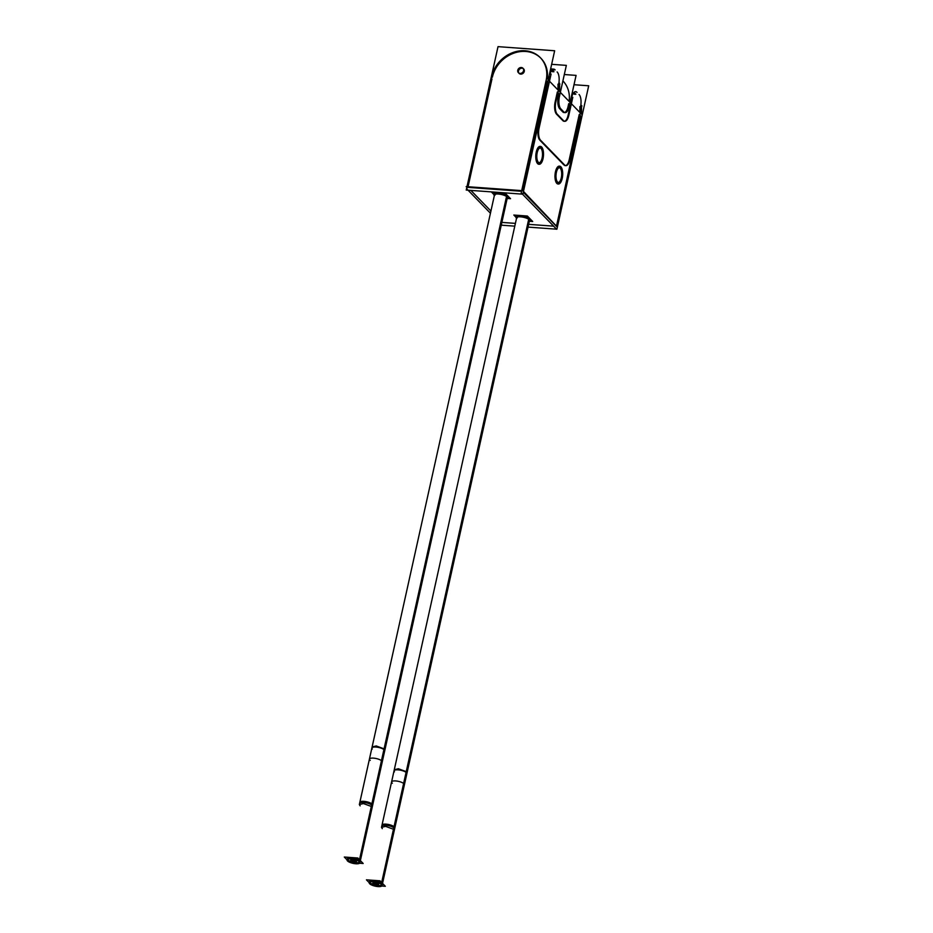 <?xml version="1.0" encoding="UTF-8"?>
<svg xmlns="http://www.w3.org/2000/svg" width="933" height="933" viewBox="0 0 933 933"><rect width="100%" height="100%" fill="white"/><g stroke="black" fill="none" stroke-linecap="round" stroke-linejoin="round"><path stroke-width="1.4" d="M501.989 222.416L515.401 223.384L501.989 222.416M528.638 224.352L553.607 226.159L528.638 224.352M556.616 225.518L580.862 116.182L579.813 115.109L580.862 116.182L556.616 225.518M581.271 113.908A29.868 25.669 -44.2 0 0 581.446 107.727M581.189 105.721A29.868 25.669 -44.2 0 0 580.921 104.379M575.836 94.245A29.868 25.669 -44.2 0 0 575.055 93.393L574.04 92.344M556.43 226.357L523.285 192.256L556.43 226.357M467.934 187.381L521.559 191.277L467.934 187.381M490.933 211.045L470.862 190.402L490.933 211.045M507.984 197.003A7.056 2.193 -167.5 0 0 498.595 192.886A7.056 2.193 -167.5 0 0 494.222 193.947M494.525 194.834A7.056 2.193 -167.5 0 1 498.595 192.886A7.056 2.193 -167.5 0 1 506.153 194.95A7.056 2.193 -167.5 0 1 507.342 197.679A7.056 2.193 -167.5 0 0 507.61 197.516M530.142 219.803A7.056 2.193 -167.5 0 0 520.754 215.686A7.056 2.193 -167.5 0 0 516.381 216.748M516.684 217.634A7.056 2.193 -167.5 0 1 520.754 215.686A7.056 2.193 -167.5 0 1 528.311 217.751A7.056 2.193 -167.5 0 1 529.501 220.468A7.056 2.193 -167.5 0 0 529.769 220.316M491.983 78.908L468.074 186.74L491.983 78.908M559.73 108.788L562.762 111.902L559.73 108.788A9.4 3.814 -85.9 0 1 558.191 97.23A9.4 3.814 -85.9 0 0 559.73 108.788M564.01 112.555A9.4 3.814 -85.9 0 1 562.844 111.983A9.4 3.814 -85.9 0 0 568.045 106.63L568.698 103.68L568.045 106.63A9.4 3.814 -85.9 0 1 564.57 112.496M569.107 101.394A29.868 25.669 -44.2 0 0 562.902 80.891A29.868 25.669 -44.2 0 1 569.107 101.394M574.11 94.116L573.294 93.265L574.11 94.116M570.728 103.062A29.868 25.669 -44.2 0 0 570.996 98.327A29.868 25.669 -44.2 0 1 570.728 103.062M579.65 112.24A29.868 25.669 -44.2 0 0 579.871 106.7A29.868 25.669 -44.2 0 1 579.65 112.24M552.231 71.596L551.403 70.745L552.231 71.596M548.849 80.541A29.868 25.669 -44.2 0 0 549.105 75.806A29.868 25.669 -44.2 0 1 548.849 80.541M540.662 58.009A29.868 25.669 -44.2 0 0 512.777 53.554A29.868 25.669 -44.2 0 0 492.356 77.206A29.868 25.669 -44.2 0 1 524.603 51.397A29.868 25.669 -44.2 0 1 547.216 78.873A29.868 25.669 -44.2 0 0 541 58.359M553.164 70.873A29.868 25.669 135.8 0 1 553.945 71.724L553.164 70.873M559.042 81.859A29.868 25.669 135.8 0 1 559.415 83.923A29.868 25.669 135.8 0 0 559.042 81.859M559.555 85.206A29.868 25.669 135.8 0 1 559.38 91.387A29.868 25.669 135.8 0 0 559.555 85.206M557.759 89.72A29.868 25.669 -44.2 0 0 557.981 84.18A29.868 25.669 -44.2 0 1 557.759 89.72M565.188 165.619A9.4 3.814 -85.9 0 1 564.652 165.479A9.4 3.814 -85.9 0 0 569.223 159.683L579.241 114.514L569.223 159.683A9.4 3.814 -85.9 0 1 565.538 165.596M522.527 190.694L546.808 81.159L522.527 190.694M539.834 140.16L563.94 164.966L539.834 140.16M539.437 139.67A9.4 3.814 -85.9 0 1 538.213 129.046A9.4 3.814 -85.9 0 0 539.437 139.67M548.429 82.827L538.423 127.996L548.429 82.827L547.706 82.081L548.429 82.827M539.111 162.739A7.429 3.021 94.1 0 0 542.108 158.05A7.429 3.021 94.1 0 0 540.184 147.95M539.997 147.915A7.429 3.021 94.1 0 0 536.813 152.604A7.429 3.021 94.1 0 0 538.924 162.739M558.307 182.483A7.429 3.021 94.1 0 0 561.293 177.795A7.429 3.021 94.1 0 0 559.38 167.683M559.182 167.66A7.429 3.021 94.1 0 0 555.998 172.348A7.429 3.021 94.1 0 0 558.109 182.483M562.821 120.614L556.546 114.164L562.821 120.614M564.418 121.243A9.4 3.814 94.1 0 0 568.104 115.33A9.4 3.814 94.1 0 1 562.949 120.742A9.4 3.814 94.1 0 0 564.08 121.267M570.32 105.347L568.104 115.33L570.32 105.347L569.596 104.601L570.32 105.347M558.972 93.662L558.319 96.624L558.972 93.662L557.922 92.589L558.972 93.662M557.351 91.994L555.135 101.989A9.4 3.814 94.1 0 0 556.43 114.036A9.4 3.814 94.1 0 1 555.135 101.989L557.351 91.994M519.075 73.38A3.184 2.741 -44.2 0 0 523.646 68.937M523.273 68.622A3.184 2.741 -44.2 0 0 518.771 72.996M540.3 146.434A8.945 3.639 -85.9 0 1 542.644 158.61A8.945 3.639 -85.9 0 1 539.006 164.255M538.808 164.255A8.945 3.639 -85.9 0 1 536.265 152.044A8.945 3.639 -85.9 0 1 540.102 146.411M559.485 166.167A8.945 3.639 -85.9 0 1 561.829 178.355A8.945 3.639 -85.9 0 1 558.191 183.988M558.004 183.988A8.945 3.639 -85.9 0 1 555.462 171.789A8.945 3.639 -85.9 0 1 559.287 166.144M347.309 858.838A6.566 2.041 12.5 0 1 352.756 857.998A6.566 2.041 12.5 0 1 359.706 860.692A6.566 2.041 12.5 0 0 351.379 857.847A6.566 2.041 12.5 0 0 347.741 859.818A6.566 2.041 12.5 0 0 352.196 861.975A6.566 2.041 12.5 0 1 347.741 859.818A6.566 2.041 12.5 0 1 347.449 859.445M359.765 862.174A6.566 2.041 12.5 0 1 354.388 862.465A6.566 2.041 12.5 0 0 359.706 860.692A6.566 2.041 12.5 0 1 360.138 861.672L372.419 806.275A6.566 2.041 12.5 0 0 371.987 805.296L506.899 196.746M351.24 860.284A3.032 0.945 -167.5 0 0 355.963 861.334A3.032 0.945 -167.5 0 1 351.24 860.284A3.032 0.945 -167.5 0 0 355.963 861.334A3.032 0.945 -167.5 0 1 351.24 860.284M356.686 860.914A3.032 0.945 -167.5 0 0 356.488 860.459A3.032 0.945 -167.5 0 0 355.006 859.643A3.032 0.945 -167.5 0 1 356.488 860.459A3.032 0.945 -167.5 0 0 355.006 859.643A3.032 0.945 -167.5 0 1 356.488 860.459M350.96 860.051A3.032 0.945 -167.5 0 1 352.814 859.153A3.032 0.945 -167.5 0 0 350.96 860.051A3.032 0.945 -167.5 0 1 352.814 859.153A3.032 0.945 -167.5 0 0 350.761 859.596M369.48 881.638A6.566 2.041 12.5 0 1 374.914 880.799A6.566 2.041 12.5 0 1 381.865 883.493A6.566 2.041 12.5 0 0 373.55 880.647A6.566 2.041 12.5 0 0 369.9 882.618A6.566 2.041 12.5 0 0 374.355 884.776A6.566 2.041 12.5 0 1 369.9 882.618A6.566 2.041 12.5 0 1 369.608 882.245M381.924 884.974A6.566 2.041 12.5 0 1 376.547 885.265A6.566 2.041 12.5 0 0 381.865 883.493A6.566 2.041 12.5 0 1 382.297 884.472L394.577 829.075A6.566 2.041 12.5 0 0 394.146 828.084L529.058 219.547M373.398 883.085A3.032 0.945 -167.5 0 0 378.122 884.134A3.032 0.945 -167.5 0 1 373.398 883.085A3.032 0.945 -167.5 0 0 378.122 884.134A3.032 0.945 -167.5 0 1 373.398 883.085M378.845 883.714A3.032 0.945 -167.5 0 0 378.646 883.259A3.032 0.945 -167.5 0 0 377.165 882.443A3.032 0.945 -167.5 0 1 378.646 883.259A3.032 0.945 -167.5 0 0 377.165 882.443A3.032 0.945 -167.5 0 1 378.646 883.259M373.118 882.851A3.032 0.945 -167.5 0 1 374.973 881.953A3.032 0.945 -167.5 0 0 373.118 882.851A3.032 0.945 -167.5 0 1 374.973 881.953A3.032 0.945 -167.5 0 0 372.92 882.396M574.005 84.716L588.7 85.789L556.908 229.203L528.031 227.104M501.243 225.168L514.794 226.148M466.99 186.67L498.024 46.65L554.657 50.755L522.865 194.169L466.232 190.064L466.85 187.311L466.162 186.6L522.795 190.705L557.374 227.081M502.199 225.238L501.394 224.515M490.443 213.249L466.768 188.886L492.169 74.302M560.745 108.788L563.929 112.065M563.742 111.867A9.4 3.814 94.1 0 0 565.106 112.636A9.4 3.814 94.1 0 0 569.188 106.432M564.313 74.535L576.081 75.386L569.002 107.318M491.353 78.255A29.868 25.669 135.8 0 1 511.506 53.099A29.868 25.669 135.8 0 1 540.324 57.659A29.868 25.669 135.8 0 1 545.688 82.186A29.868 25.669 135.8 0 0 540.324 57.659A29.868 25.669 135.8 0 0 511.506 53.099A29.868 25.669 135.8 0 0 491.353 78.255M574.88 94.35L573.515 92.938M580.478 107.015A9.4 3.814 94.1 0 0 579.02 94.478M521.127 67.491A3.184 2.741 135.8 0 1 523.168 71.701A3.184 2.741 135.8 0 1 519.821 73.392A3.184 2.741 135.8 0 0 522.97 68.237A3.184 2.741 135.8 0 1 519.821 73.392A3.184 2.741 135.8 0 0 522.97 68.237A3.184 2.741 135.8 0 0 521.127 67.491A3.184 2.741 135.8 0 1 522.97 68.237A3.184 2.741 135.8 0 0 521.127 67.491M520.229 73.427A3.184 2.741 135.8 0 1 518.2 69.217A3.184 2.741 135.8 0 1 521.535 67.526A3.184 2.741 135.8 0 0 518.398 72.681A3.184 2.741 135.8 0 1 521.535 67.526A3.184 2.741 135.8 0 0 518.398 72.681A3.184 2.741 135.8 0 0 520.229 73.427A3.184 2.741 135.8 0 1 518.398 72.681A3.184 2.741 135.8 0 0 520.229 73.427M569.678 160.791L581.877 105.767M556.628 229.261L521.209 192.839L546.621 78.244L521.209 192.839L556.628 229.261M582.029 114.677L548.196 79.876L582.029 114.677M551.076 74.08L538.877 129.104M550.004 73.999A9.4 3.814 94.1 0 1 553.759 69.124A9.4 3.814 94.1 0 1 555.123 69.893L552.313 69.683M552.989 71.829L551.625 70.418M558.587 84.495A9.4 3.814 94.1 0 0 557.129 71.958M555.741 102.397L559.835 83.958M557.351 114.316A9.4 3.814 -85.9 0 1 555.881 101.767M563.637 120.789L557.118 114.083M568.85 115.109A9.4 3.814 -85.9 0 1 564.768 121.313A9.4 3.814 -85.9 0 1 563.404 120.544M572.804 97.3L568.722 115.739M577.014 92.414A9.4 3.814 94.1 0 0 575.649 91.644A9.4 3.814 94.1 0 0 571.567 97.848M564.523 164.896A9.4 3.814 94.1 0 0 565.888 165.666A9.4 3.814 94.1 0 0 569.97 159.461M520.101 216.806A7.056 2.193 12.5 0 1 529.897 220.946M516.124 217.89A7.056 2.193 12.5 0 1 520.906 216.864M540.044 139.717L565.106 165.503M497.942 194.006A7.056 2.193 12.5 0 1 507.739 198.146M493.965 195.09A7.056 2.193 12.5 0 1 498.747 194.064M539.169 127.763A9.4 3.814 94.1 0 0 540.627 140.312M551.648 64.319L566.343 65.38L559.264 97.312M559.462 96.426A9.4 3.814 94.1 0 0 560.931 108.974M542.586 157.642A7.429 3.021 -85.9 0 1 539.309 162.762A7.429 3.021 -85.9 0 1 537.303 152.207M537.105 153.07A7.429 3.021 -85.9 0 1 540.382 147.95A7.429 3.021 -85.9 0 1 542.388 158.505M561.771 177.387A7.429 3.021 -85.9 0 1 558.494 182.506A7.429 3.021 -85.9 0 1 556.488 171.94M556.29 172.815A7.429 3.021 -85.9 0 1 559.567 167.683A7.429 3.021 -85.9 0 1 561.584 178.25M543.146 158.109A8.945 3.639 -85.9 0 1 539.204 164.278A8.945 3.639 -85.9 0 1 536.778 151.566M536.545 152.604A8.945 3.639 -85.9 0 1 540.487 146.434A8.945 3.639 -85.9 0 1 542.913 159.146M562.331 177.853A8.945 3.639 -85.9 0 1 558.389 184.023A8.945 3.639 -85.9 0 1 555.963 171.299M555.73 172.348A8.945 3.639 -85.9 0 1 559.683 166.179A8.945 3.639 -85.9 0 1 562.098 178.891M359.59 863.223L363.159 863.48L357.829 858.01L344.3 857.03L347.076 859.888M350.341 862.558L349.187 862.057M347.857 861.252A6.566 2.041 -167.5 0 1 347.064 859.946A6.566 2.041 -167.5 0 1 352.919 859.176A6.566 2.041 -167.5 0 1 359.718 862.104L372.489 804.491A6.566 2.041 -167.5 0 0 365.701 801.564A6.566 2.041 -167.5 0 0 359.846 802.333L359.602 803.441A6.566 2.041 12.5 0 1 365.036 802.602A6.566 2.041 12.5 0 1 371.987 805.296L359.846 860.074M347.239 860.623A6.566 2.041 -167.5 0 0 354.039 863.55A6.566 2.041 -167.5 0 0 359.893 862.78A6.566 2.041 -167.5 0 0 359.112 861.474L371.882 803.861A6.566 2.041 -167.5 0 1 372.664 805.167L359.893 862.78M371.392 806.077L384.163 748.464L384.944 749.77L372.174 807.383L371.392 806.077M360.138 805.855L359.345 804.549L363.427 803.558L371.999 806.707L384.769 749.094L376.197 745.945L372.127 746.925L359.345 804.549M370.203 760.418A6.566 2.041 -167.5 0 1 369.421 759.112A6.566 2.041 -167.5 0 1 375.276 758.354A6.566 2.041 -167.5 0 1 382.075 761.281L507.179 196.98M507.435 197.26L382.238 761.958A6.566 2.041 -167.5 0 0 381.457 760.652L506.537 196.478M507.552 198.484L510.538 198.706L505.208 193.224L491.679 192.245L494.058 194.694M350.528 860.856A3.032 0.945 -167.5 0 0 353.514 862.337A3.032 0.945 -167.5 0 0 356.441 862.022A3.032 0.945 -167.5 0 0 355.835 861.241M356.441 861.87A3.032 0.945 -167.5 0 0 353.455 860.401A3.032 0.945 -167.5 0 0 350.516 860.704A3.032 0.945 -167.5 0 0 351.135 861.486M381.749 886.023L385.317 886.28L379.988 880.81L366.459 879.831L369.235 882.688M372.5 885.359L371.346 884.857M370.016 884.052A6.566 2.041 -167.5 0 1 369.223 882.746A6.566 2.041 -167.5 0 1 375.089 881.977A6.566 2.041 -167.5 0 1 381.877 884.904L394.647 827.291A6.566 2.041 -167.5 0 0 387.86 824.364A6.566 2.041 -167.5 0 0 382.005 825.122L381.76 826.23A6.566 2.041 12.5 0 1 387.195 825.402A6.566 2.041 12.5 0 1 394.146 828.084L382.005 882.875M369.398 883.423A6.566 2.041 -167.5 0 0 376.197 886.35A6.566 2.041 -167.5 0 0 382.052 885.58A6.566 2.041 -167.5 0 0 381.27 884.274L394.041 826.661A6.566 2.041 -167.5 0 1 394.822 827.968L382.052 885.58M393.551 828.877L406.321 771.264L407.103 772.571L394.332 830.183L393.551 828.877M382.297 828.644L381.515 827.338L385.586 826.358L394.158 829.507L406.928 771.894L398.356 768.745L394.286 769.725L381.515 827.338M392.361 783.219A6.566 2.041 -167.5 0 1 391.58 781.912A6.566 2.041 -167.5 0 1 397.435 781.154A6.566 2.041 -167.5 0 1 404.234 784.082L529.338 219.78M529.594 220.06L404.397 784.758A6.566 2.041 -167.5 0 0 403.616 783.452L528.696 219.278M529.711 221.284L532.696 221.506L527.367 216.024L513.838 215.045L516.217 217.494M372.687 883.656A3.032 0.945 -167.5 0 0 375.672 885.125A3.032 0.945 -167.5 0 0 378.6 884.822A3.032 0.945 -167.5 0 0 377.993 884.041M378.6 884.671A3.032 0.945 -167.5 0 0 375.614 883.189A3.032 0.945 -167.5 0 0 372.675 883.504A3.032 0.945 -167.5 0 0 373.293 884.286M552.114 69.858A29.868 25.669 135.8 0 1 553.945 71.724L552.149 69.823M536.813 152.604A7.429 3.021 94.1 0 0 537.933 162.225A7.429 3.021 94.1 0 0 542.108 158.05A7.429 3.021 94.1 0 0 540.988 148.429A7.429 3.021 94.1 0 0 536.813 152.604M555.998 172.348A7.429 3.021 94.1 0 0 557.118 181.958A7.429 3.021 94.1 0 0 561.293 177.795A7.429 3.021 94.1 0 0 560.173 168.173A7.429 3.021 94.1 0 0 555.998 172.348M520.707 74.115A3.184 2.741 -44.2 0 0 522.014 68.202A3.184 2.741 -44.2 0 0 520.707 74.115M542.644 158.61A8.945 3.639 -85.9 0 1 537.618 163.625A8.945 3.639 -85.9 0 1 536.265 152.044A8.945 3.639 -85.9 0 1 541.303 147.029A8.945 3.639 -85.9 0 1 542.644 158.61A8.945 3.639 -85.9 0 1 537.618 163.625A8.945 3.639 -85.9 0 1 536.265 152.044A8.945 3.639 -85.9 0 1 541.303 147.029A8.945 3.639 -85.9 0 1 542.644 158.61A8.945 3.639 -85.9 0 1 537.618 163.625A8.945 3.639 -85.9 0 1 536.265 152.044A8.945 3.639 -85.9 0 1 541.303 147.029A8.945 3.639 -85.9 0 1 542.644 158.61M561.829 178.355A8.945 3.639 -85.9 0 1 556.803 183.369A8.945 3.639 -85.9 0 1 555.462 171.789A8.945 3.639 -85.9 0 1 560.488 166.762A8.945 3.639 -85.9 0 1 561.829 178.355A8.945 3.639 -85.9 0 1 556.803 183.369A8.945 3.639 -85.9 0 1 555.462 171.789A8.945 3.639 -85.9 0 1 560.488 166.762A8.945 3.639 -85.9 0 1 561.829 178.355A8.945 3.639 -85.9 0 1 556.803 183.369A8.945 3.639 -85.9 0 1 555.462 171.789A8.945 3.639 -85.9 0 1 560.488 166.762A8.945 3.639 -85.9 0 1 561.829 178.355M360.021 804.421A6.566 2.041 12.5 0 1 363.672 802.45A6.566 2.041 12.5 0 1 371.987 805.296M372.302 749.024A6.566 2.041 12.5 0 1 375.952 747.053A6.566 2.041 12.5 0 1 384.279 749.887A6.566 2.041 12.5 0 1 384.699 750.878L372.419 806.275M495.12 195.044A6.566 2.041 12.5 0 1 494.7 194.379M382.18 827.221A6.566 2.041 12.5 0 1 385.83 825.25A6.566 2.041 12.5 0 1 394.146 828.084M394.461 771.824A6.566 2.041 12.5 0 1 398.111 769.853A6.566 2.041 12.5 0 1 406.438 772.687A6.566 2.041 12.5 0 1 406.858 773.679L394.577 829.075M517.279 217.844A6.566 2.041 12.5 0 1 516.859 217.179M359.602 803.441L371.882 748.033A6.566 2.041 12.5 0 1 377.317 747.205A6.566 2.041 12.5 0 1 384.279 749.887M381.76 826.23L394.041 770.833A6.566 2.041 12.5 0 1 399.476 770.005A6.566 2.041 12.5 0 1 406.438 772.687M371.882 748.033L494.688 194.052M384.699 750.878L507.517 196.898M394.041 770.833L516.847 216.853M406.858 773.679L529.676 219.698M553.759 69.124L550.633 68.902M369.421 759.112L494.607 194.414M391.58 781.912L516.765 217.214"/></g></svg>
